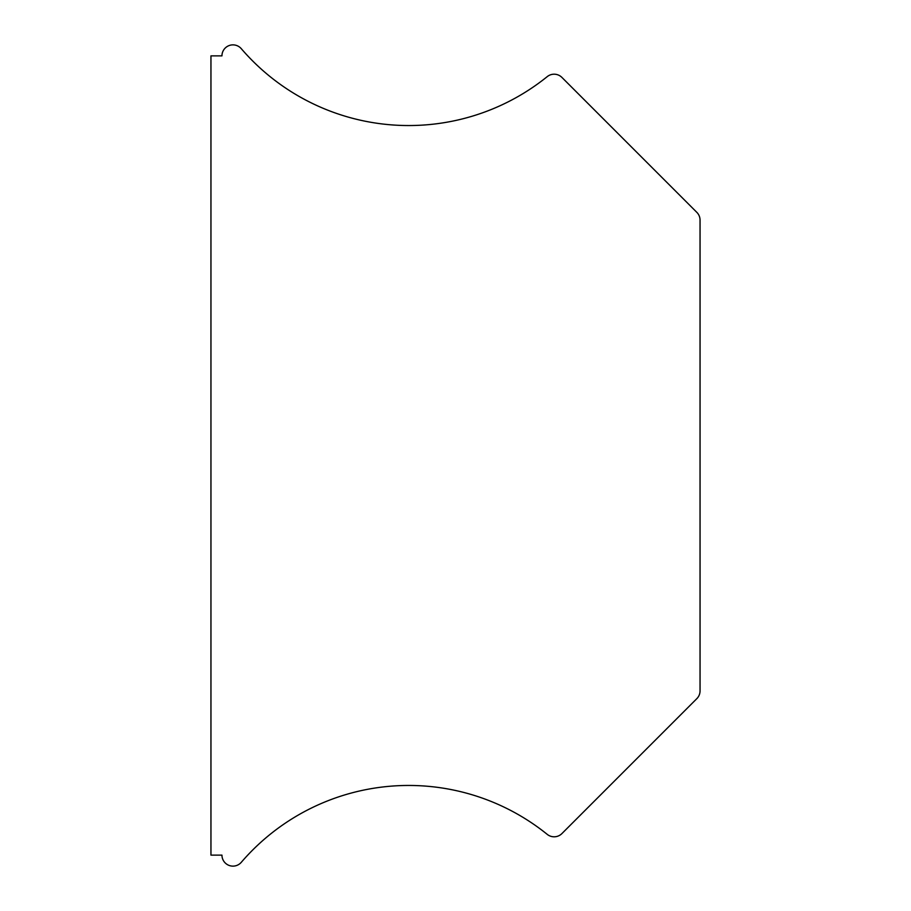 <?xml version="1.0" encoding="UTF-8"?>
<svg xmlns="http://www.w3.org/2000/svg" width="911" height="911" viewBox="0 0 911 911"><rect width="100%" height="100%" fill="white"/><g stroke="black" fill="none" stroke-linecap="round" stroke-linejoin="round"><path stroke-width="1.37" d="M561.905 833.588A11 11 0 0 1 547.226 834.362A220.713 220.713 0 0 0 241.29 862.307A11 11 0 0 1 221.954 855.133L210.953 855.133L210.953 55.867L221.954 55.867A11 11 0 0 1 241.29 48.693A220.713 220.713 0 0 0 547.226 76.638A11 11 0 0 1 561.905 77.412L696.824 212.343A11 11 0 0 1 700.047 220.12L700.047 690.88A11 11 0 0 1 696.824 698.657L561.905 833.588"/></g></svg>
